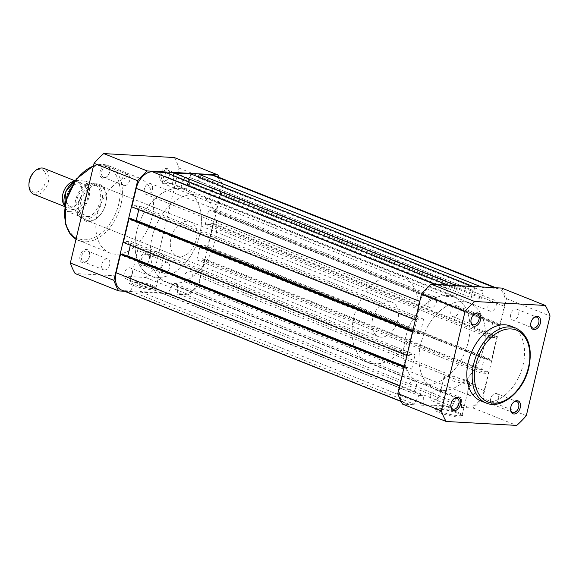 <?xml version="1.0" encoding="UTF-8"?>
<svg xmlns="http://www.w3.org/2000/svg" width="579" height="579" viewBox="0 0 579 579"><rect width="100%" height="100%" fill="white"/><g stroke="black" fill="none" stroke-linecap="round" stroke-linejoin="round"><path stroke-width="0.43" stroke-dasharray="2.9 2.17" d="M73.562 181.459A13.889 9.177 -68.3 0 1 75.444 181.314A13.889 9.177 -68.3 0 1 77.412 181.741A13.889 9.177 -68.3 0 1 81.306 196.614A13.889 9.177 -68.3 0 1 69.089 207.97A13.889 9.177 -68.3 0 1 67.128 207.543A13.889 9.177 -68.3 0 1 64.139 205.096M33.756 194.233A13.889 9.177 111.7 0 0 35.717 194.667A13.889 9.177 111.7 0 0 47.934 183.311A13.889 9.177 111.7 0 0 44.04 168.438M33.191 172.947A12.007 7.94 -68.3 0 1 40.335 169.285A12.007 7.94 -68.3 0 1 45.748 181.27A12.007 7.94 -68.3 0 1 34.841 192.337A12.007 7.94 -68.3 0 1 28.986 183.5M79.475 182.921A13.889 9.177 -68.3 0 1 85.735 196.773A13.889 9.177 -68.3 0 1 73.128 209.576A13.889 9.177 -68.3 0 1 66.86 195.716A13.889 9.177 -68.3 0 1 79.475 182.921M380.975 337.181A18.514 12.239 -68.3 0 1 378.355 336.602A18.514 12.239 -68.3 0 1 373.158 316.771A18.514 12.239 -68.3 0 1 389.443 301.63A18.514 12.239 -68.3 0 1 392.07 302.209A18.514 12.239 -68.3 0 1 397.259 322.04A18.514 12.239 -68.3 0 1 380.975 337.181M78.31 212.283A17.935 11.855 111.7 0 0 88.978 197.121A17.935 11.855 111.7 0 0 85.721 181.184L84.013 180.923A17.24 11.399 -68.3 0 1 88.022 196.903A17.24 11.399 -68.3 0 1 76.609 212.023L88.638 216.401L88.623 217.024L84.968 219.166A18.514 12.239 -68.3 0 1 82.348 218.594A18.514 12.239 -68.3 0 1 79.699 216.886A18.514 12.239 -68.3 0 1 77.832 196.86A18.514 12.239 -68.3 0 1 92.966 183.608A18.514 12.239 -68.3 0 1 93.436 183.623L92.966 183.608M426.245 384.413A46.291 30.6 -68.3 0 1 419.688 382.98A46.291 30.6 -68.3 0 1 406.711 333.403A46.291 30.6 -68.3 0 1 447.415 295.551A46.291 30.6 -68.3 0 1 453.972 296.991A46.291 30.6 -68.3 0 1 466.949 346.568A46.291 30.6 -68.3 0 1 426.245 384.413M374.627 363.836A46.291 30.6 -68.3 0 1 368.07 362.403A46.291 30.6 -68.3 0 1 355.086 312.819A46.291 30.6 -68.3 0 1 395.797 274.974A46.291 30.6 -68.3 0 1 402.354 276.407A46.291 30.6 -68.3 0 1 415.331 325.991A46.291 30.6 -68.3 0 1 374.627 363.836M76.609 212.023L68.583 211.574A17.24 11.399 -68.3 0 1 64.58 195.593A17.24 11.399 -68.3 0 1 75.994 180.474L75.256 180.597A17.935 11.855 111.7 0 0 75.053 180.706M84.013 180.923L75.994 180.474M88.638 216.401L78.172 215.815L67.765 211.653L64.667 206.949M64.703 206.667A17.935 11.855 111.7 0 0 67.844 211.697L68.583 211.574M88.927 216.698L78.172 215.815M85.721 181.184L96.042 185.302L93.436 183.623A18.514 12.239 -68.3 0 1 96.063 184.194A18.514 12.239 -68.3 0 1 101.253 204.025A18.514 12.239 -68.3 0 1 84.968 219.166L78.795 216.126M96.389 185.374L85.583 184.715L75.176 180.496M93.436 183.623L86.264 184.802M96.042 185.302L85.583 184.715M79.381 216.503A17.935 11.855 -68.3 0 1 78.592 215.844A17.935 11.855 -68.3 0 1 75.791 199.422A17.935 11.855 -68.3 0 1 86.973 184.643M96.215 185.157A17.935 11.855 -68.3 0 1 99.993 201.514A17.935 11.855 -68.3 0 1 88.623 217.024M192.09 277.008A5.899 3.901 111.7 0 0 190.267 271.305A5.899 3.901 111.7 0 0 184.071 276.559A5.899 3.901 111.7 0 0 185.895 282.27A5.899 3.901 111.7 0 0 192.09 277.008M475.996 390.203A5.899 3.901 111.7 0 0 474.172 384.492A5.899 3.901 111.7 0 0 467.977 389.754A5.899 3.901 111.7 0 0 469.801 395.457A5.899 3.901 111.7 0 0 475.996 390.203M212.203 192.59A5.899 3.901 111.7 0 0 210.38 186.887A5.899 3.901 111.7 0 0 204.177 192.141A5.899 3.901 111.7 0 0 206.008 197.852A5.899 3.901 111.7 0 0 212.203 192.59M496.109 305.777A5.899 3.901 111.7 0 0 494.285 300.074A5.899 3.901 111.7 0 0 488.09 305.328A5.899 3.901 111.7 0 0 489.914 311.039A5.899 3.901 111.7 0 0 496.109 305.777M152.429 189.246A5.899 3.901 111.7 0 0 150.598 183.543A5.899 3.901 111.7 0 0 144.403 188.797A5.899 3.901 111.7 0 0 146.226 194.508A5.899 3.901 111.7 0 0 152.429 189.246M436.334 302.441A5.899 3.901 111.7 0 0 434.511 296.73A5.899 3.901 111.7 0 0 428.308 301.992A5.899 3.901 111.7 0 0 430.139 307.695A5.899 3.901 111.7 0 0 436.334 302.441M132.316 273.672A5.899 3.901 111.7 0 0 130.492 267.961A5.899 3.901 111.7 0 0 124.29 273.223A5.899 3.901 111.7 0 0 126.121 278.926A5.899 3.901 111.7 0 0 132.316 273.672M416.221 386.859A5.899 3.901 111.7 0 0 414.398 381.148A5.899 3.901 111.7 0 0 408.202 386.41A5.899 3.901 111.7 0 0 410.026 392.113A5.899 3.901 111.7 0 0 416.221 386.859M199.712 234.661A46.291 30.6 111.7 0 0 185.389 189.905A46.291 30.6 111.7 0 0 136.789 231.144A46.291 30.6 111.7 0 0 151.105 275.901A46.291 30.6 111.7 0 0 199.712 234.661A46.291 30.6 -68.3 0 1 151.105 275.901A46.291 30.6 -68.3 0 1 136.789 231.144A46.291 30.6 -68.3 0 1 185.389 189.905A46.291 30.6 -68.3 0 1 199.712 234.661M483.617 347.856A46.291 30.6 111.7 0 0 469.294 303.099A46.291 30.6 111.7 0 0 420.694 344.339A46.291 30.6 111.7 0 0 435.01 389.095A46.291 30.6 111.7 0 0 483.617 347.856A46.291 30.6 111.7 0 0 469.294 303.099A46.291 30.6 111.7 0 0 420.694 344.339A46.291 30.6 111.7 0 0 435.01 389.095A46.291 30.6 111.7 0 0 483.617 347.856M447.914 285.078L449.557 285.729L436.421 284.998A17.935 11.855 111.7 0 0 420.13 301.536L415.715 320.086L415.346 319.934M131.802 206.891L134.162 207.029L418.074 320.216L415.715 320.086M418.074 320.216L418.393 318.884L134.48 205.69L134.162 207.029M134.48 205.69L139.677 205.979L138.794 209.678M418.393 318.884L423.582 319.174L139.677 205.979M423.582 319.174L420.137 333.613L412.791 330.681M420.137 333.613L414.948 333.323L131.042 220.136L135.298 220.367M131.042 220.136L131.361 218.797M414.948 333.323L415.266 331.991L412.718 330.971M415.266 331.991L412.545 331.709M412.907 331.854L407.247 355.629L406.878 355.484M123.334 242.442L125.694 242.572L409.606 355.759L407.247 355.629M409.606 355.759L409.925 354.428L126.012 241.24L125.694 242.572M126.012 241.24L131.209 241.53L415.114 354.717L409.925 354.428M130.326 245.221L131.209 241.53M126.83 255.918L122.574 255.679L406.48 368.866L411.669 369.156L404.323 366.225M411.669 369.156L415.114 354.717M122.574 255.679L122.893 254.347M406.48 368.866L406.798 367.535L404.251 366.514M406.798 367.535L404.077 367.26M404.439 367.404L400.017 385.954A17.935 11.855 111.7 0 0 405.568 403.295A17.935 11.855 111.7 0 0 408.108 403.853L124.203 290.658A17.935 11.855 111.7 0 1 121.662 290.108M130.492 291.013L134.972 282.255L418.878 395.45L414.405 404.2L130.492 291.013L124.203 290.658M414.405 404.2L408.108 403.853M134.972 282.255L139.691 282.523L139.93 291.541L423.842 404.728L423.596 395.71L139.691 282.523M418.878 395.45L423.596 395.71M456.628 397.556L172.723 284.369L177.442 284.636L461.347 397.824L456.628 397.556L452.156 406.313L168.25 293.126L139.93 291.541M452.156 406.313L423.842 404.728M172.723 284.369L168.25 293.126M177.442 284.636L177.688 293.654L461.593 406.842L461.347 397.824M461.593 406.842L467.883 407.189L183.977 294.002L177.688 293.654M183.977 294.002A17.935 11.855 111.7 0 0 200.269 277.464L204.691 258.914L202.332 258.784L486.237 371.971L488.596 372.109L204.691 258.914M467.883 407.189A17.935 11.855 111.7 0 0 484.174 390.659L200.269 277.464M488.596 372.109L484.174 390.659M486.237 371.971L485.919 373.31L202.013 260.116L202.332 258.784M202.013 260.116L196.824 259.826L200.262 245.387L484.167 358.575L480.729 373.021L196.824 259.826M485.919 373.31L480.729 373.021M484.167 358.575L489.356 358.864L205.451 245.677L200.262 245.387M205.451 245.677L205.132 247.009L489.045 360.203L489.356 358.864M207.492 247.146L213.159 223.371L497.064 336.558L491.405 360.333L207.492 247.146L205.132 247.009M491.405 360.333L489.045 360.203M213.159 223.371L210.799 223.241L494.705 336.428L497.064 336.558M494.705 336.428L494.386 337.76L210.481 224.572L210.799 223.241M210.481 224.572L205.292 224.283L489.197 337.47L494.386 337.76M208.729 209.844L213.919 210.134L497.824 323.321L492.635 323.031L208.729 209.844L205.292 224.283M492.635 323.031L489.197 337.47M213.919 210.134L213.6 211.465L497.513 324.653L497.824 323.321M481.424 286.952L483.067 287.604L496.196 288.342A17.935 11.855 111.7 0 1 498.743 288.892A17.935 11.855 111.7 0 1 504.287 306.24L499.872 324.79L215.96 211.596L213.6 211.465M499.872 324.79L497.513 324.653M504.287 306.24L220.382 193.046L215.96 211.596M220.382 193.046A17.935 11.855 111.7 0 0 214.831 175.705M198.539 177.022L198.365 177.746L482.271 290.94L483.067 287.604M482.271 290.94L198.365 177.746M199.306 177.804L197.562 185.135L187.335 184.563L471.241 297.751L481.467 298.323L197.562 185.135M483.212 290.991L481.467 298.323M471.241 297.751L472.992 290.419L189.08 177.232L187.335 184.563M189.08 177.232L472.992 290.419M190.824 173.946L190.028 177.283M473.933 290.47L474.729 287.141L473.086 286.482M474.729 287.141L457.895 286.2L456.252 285.541M173.367 175.618L173.193 176.342L457.099 289.529L457.895 286.2M457.099 289.529L173.193 176.342M174.141 176.392L172.39 183.724L456.303 296.911L458.047 289.58M162.171 183.152L163.915 175.821L447.82 289.008L446.076 296.339L162.171 183.152L172.39 183.724M446.076 296.339L456.303 296.911M163.915 175.821L447.82 289.008M165.652 172.542L164.856 175.871M449.557 285.729L448.768 289.066M80.032 255.817A6.941 4.589 111.7 0 0 81.617 262.236A6.941 4.589 111.7 0 0 87.291 260.63A6.941 4.589 111.7 0 0 89.47 256.345A6.941 4.589 111.7 0 0 89.723 254.528A6.941 4.589 111.7 0 0 85.678 249.44A6.941 4.589 111.7 0 0 80.032 255.817M89.492 256.62A5.783 3.829 -68.3 0 1 87.675 260.195A5.783 3.829 -68.3 0 1 83.412 261.773A5.783 3.829 -68.3 0 1 81.625 256.179A5.783 3.829 -68.3 0 1 87.697 251.025A5.783 3.829 -68.3 0 1 89.702 255.107A5.783 3.829 -68.3 0 1 89.492 256.62M139.807 259.16A6.941 4.589 111.7 0 0 141.392 265.58A6.941 4.589 111.7 0 0 147.066 263.973A6.941 4.589 111.7 0 0 149.244 259.689A6.941 4.589 111.7 0 0 149.498 257.872A6.941 4.589 111.7 0 0 145.452 252.784A6.941 4.589 111.7 0 0 139.807 259.16M149.266 259.964A5.783 3.829 -68.3 0 1 147.45 263.532A5.783 3.829 -68.3 0 1 143.187 265.117A5.783 3.829 -68.3 0 1 141.399 259.522A5.783 3.829 -68.3 0 1 147.471 254.369A5.783 3.829 -68.3 0 1 149.476 258.451A5.783 3.829 -68.3 0 1 149.266 259.964M159.92 174.742A6.941 4.589 111.7 0 0 161.505 181.162A6.941 4.589 111.7 0 0 167.179 179.548A6.941 4.589 111.7 0 0 169.357 175.263A6.941 4.589 111.7 0 0 169.611 173.447A6.941 4.589 111.7 0 0 165.565 168.366A6.941 4.589 111.7 0 0 159.92 174.742M169.379 175.546A5.783 3.829 -68.3 0 1 167.563 179.114A5.783 3.829 -68.3 0 1 163.3 180.699A5.783 3.829 -68.3 0 1 161.512 175.104A5.783 3.829 -68.3 0 1 167.584 169.951A5.783 3.829 -68.3 0 1 169.589 174.033A5.783 3.829 -68.3 0 1 169.379 175.546M100.145 171.398A6.941 4.589 111.7 0 0 101.73 177.818A6.941 4.589 111.7 0 0 107.404 176.211A6.941 4.589 111.7 0 0 109.583 171.927A6.941 4.589 111.7 0 0 109.836 170.11A6.941 4.589 111.7 0 0 105.791 165.022A6.941 4.589 111.7 0 0 100.145 171.398M109.597 172.202A5.783 3.829 -68.3 0 1 107.788 175.77A5.783 3.829 -68.3 0 1 103.525 177.355A5.783 3.829 -68.3 0 1 101.738 171.76A5.783 3.829 -68.3 0 1 107.81 166.607A5.783 3.829 -68.3 0 1 109.815 170.689A5.783 3.829 -68.3 0 1 109.597 172.202M79.062 201.933A19.672 13.006 111.7 0 0 83.564 220.121A19.672 13.006 111.7 0 0 99.631 215.569A19.672 13.006 111.7 0 0 105.805 203.424A19.672 13.006 111.7 0 0 106.522 198.279A19.672 13.006 111.7 0 0 95.057 183.869A19.672 13.006 111.7 0 0 79.062 201.933M105.819 203.707A18.514 12.239 -68.3 0 1 100.015 215.127A18.514 12.239 -68.3 0 1 86.38 220.201A18.514 12.239 -68.3 0 1 80.655 202.295A18.514 12.239 -68.3 0 1 100.095 185.801A18.514 12.239 -68.3 0 1 106.5 198.858A18.514 12.239 -68.3 0 1 105.819 203.707M152.581 286.395A14.403 2.338 13.4 0 0 138.692 282.603A14.403 2.338 13.4 0 0 129.066 282.183A14.403 2.338 13.4 0 0 133.011 285.302A14.403 2.338 13.4 0 0 149.049 289.449A14.403 2.338 13.4 0 0 156.706 288.769A14.403 2.338 13.4 0 0 152.581 286.395M134.06 284.238A13.245 2.15 -166.6 0 1 130.174 281.669A13.245 2.15 -166.6 0 1 130.434 281.365A13.245 2.15 -166.6 0 1 139.286 281.756A13.245 2.15 -166.6 0 1 152.06 285.244A13.245 2.15 -166.6 0 1 155.852 287.423A13.245 2.15 -166.6 0 1 155.946 287.806A13.245 2.15 -166.6 0 1 147.84 287.901A13.245 2.15 -166.6 0 1 134.06 284.238M141.732 252.024A13.245 2.15 -166.6 0 1 137.853 249.455A13.245 2.15 -166.6 0 1 145.959 249.368A13.245 2.15 -166.6 0 1 159.739 253.03A13.245 2.15 -166.6 0 1 163.618 255.592A13.245 2.15 -166.6 0 1 155.512 255.686A13.245 2.15 -166.6 0 1 141.732 252.024M169.43 268.005A5.783 3.829 -68.3 0 1 163.35 273.158A5.783 3.829 -68.3 0 1 161.563 267.563A5.783 3.829 -68.3 0 1 167.642 262.41A5.783 3.829 -68.3 0 1 169.43 268.005M189.543 183.586A5.783 3.829 -68.3 0 1 183.463 188.74A5.783 3.829 -68.3 0 1 181.676 183.145A5.783 3.829 -68.3 0 1 187.748 177.992A5.783 3.829 -68.3 0 1 189.543 183.586M109.655 264.661A5.783 3.829 -68.3 0 1 103.576 269.814A5.783 3.829 -68.3 0 1 101.788 264.219A5.783 3.829 -68.3 0 1 107.86 259.066A5.783 3.829 -68.3 0 1 109.655 264.661M129.761 180.243A5.783 3.829 -68.3 0 1 123.689 185.396A5.783 3.829 -68.3 0 1 121.901 179.801A5.783 3.829 -68.3 0 1 127.973 174.648A5.783 3.829 -68.3 0 1 129.761 180.243M97.323 214.013A40.269 26.62 -68.3 0 1 139.604 178.137A40.269 26.62 -68.3 0 1 152.067 217.074A40.269 26.62 -68.3 0 1 109.778 252.951A40.269 26.62 -68.3 0 1 97.323 214.013M152.111 237.26A46.291 30.6 -68.3 0 1 200.718 196.02A46.291 30.6 -68.3 0 1 215.033 240.777A46.291 30.6 -68.3 0 1 166.426 282.009A46.291 30.6 -68.3 0 1 152.111 237.26M196.158 239.72A18.514 12.239 -68.3 0 1 176.718 256.215A18.514 12.239 -68.3 0 1 170.986 238.309A18.514 12.239 -68.3 0 1 190.426 221.815A18.514 12.239 -68.3 0 1 196.158 239.72M124.507 291.244L189.239 294.863A81.234 53.702 111.7 0 0 198.85 285.107L222.589 185.454A81.234 53.702 111.7 0 0 219.224 177.456M174.265 157.531A81.234 53.702 -68.3 0 1 179.034 168.091L155.295 267.744A81.234 53.702 -68.3 0 1 145.684 277.493L75.125 273.549M198.85 285.107L155.295 267.744M179.034 168.091L222.589 185.454M145.684 277.493L189.239 294.863M512.806 403.027A5.783 3.829 111.7 0 0 512.618 403.23A5.783 3.829 111.7 0 0 510.801 406.798A5.783 3.829 111.7 0 0 510.591 408.311A5.783 3.829 111.7 0 0 510.584 408.586M532.912 318.602A5.783 3.829 111.7 0 0 532.731 318.805A5.783 3.829 111.7 0 0 530.914 322.38A5.783 3.829 111.7 0 0 530.704 323.893A5.783 3.829 111.7 0 0 530.697 324.168M453.024 399.684A5.783 3.829 111.7 0 0 452.843 399.886A5.783 3.829 111.7 0 0 451.027 403.454A5.783 3.829 111.7 0 0 450.817 404.967A5.783 3.829 111.7 0 0 450.809 405.242M473.137 315.266A5.783 3.829 111.7 0 0 472.956 315.468A5.783 3.829 111.7 0 0 471.14 319.036A5.783 3.829 111.7 0 0 470.922 320.549A5.783 3.829 111.7 0 0 470.922 320.824M439.237 412.566A14.403 2.338 13.4 0 0 455.282 416.714A14.403 2.338 13.4 0 0 462.932 416.033A14.403 2.338 13.4 0 0 458.814 413.659A14.403 2.338 13.4 0 0 444.925 409.867A14.403 2.338 13.4 0 0 435.299 409.447A14.403 2.338 13.4 0 0 439.237 412.566M458.293 412.509A13.245 2.15 -166.6 0 1 462.078 414.687A13.245 2.15 -166.6 0 1 462.172 415.071A13.245 2.15 -166.6 0 1 454.066 415.165A13.245 2.15 -166.6 0 1 440.286 411.503A13.245 2.15 -166.6 0 1 436.407 408.933A13.245 2.15 -166.6 0 1 436.667 408.629A13.245 2.15 -166.6 0 1 445.519 409.02A13.245 2.15 -166.6 0 1 458.293 412.509M465.965 380.294A13.245 2.15 -166.6 0 1 469.851 382.864A13.245 2.15 -166.6 0 1 461.745 382.951A13.245 2.15 -166.6 0 1 447.965 379.288A13.245 2.15 -166.6 0 1 444.079 376.719A13.245 2.15 -166.6 0 1 452.185 376.632A13.245 2.15 -166.6 0 1 465.965 380.294M430.863 395.414A5.783 3.829 111.7 0 0 432.651 401.008A5.783 3.829 111.7 0 0 438.73 395.855A5.783 3.829 111.7 0 0 436.935 390.26A5.783 3.829 111.7 0 0 430.863 395.414M450.976 310.995A5.783 3.829 111.7 0 0 452.764 316.59A5.783 3.829 111.7 0 0 458.836 311.437A5.783 3.829 111.7 0 0 457.048 305.842A5.783 3.829 111.7 0 0 450.976 310.995M490.637 398.757A5.783 3.829 111.7 0 0 492.425 404.352A5.783 3.829 111.7 0 0 498.505 399.199A5.783 3.829 111.7 0 0 496.71 393.604A5.783 3.829 111.7 0 0 490.637 398.757M510.75 314.339A5.783 3.829 111.7 0 0 512.538 319.934A5.783 3.829 111.7 0 0 518.61 314.781A5.783 3.829 111.7 0 0 516.823 309.186A5.783 3.829 111.7 0 0 510.75 314.339M468.288 341.74A46.291 30.6 111.7 0 0 453.972 296.991A46.291 30.6 111.7 0 0 405.372 338.223A46.291 30.6 111.7 0 0 419.688 382.98A46.291 30.6 111.7 0 0 468.288 341.74M480.794 400.863A40.269 26.62 111.7 0 0 523.076 364.987A40.269 26.62 111.7 0 0 510.62 326.049M501.725 288.081A81.234 53.702 -68.3 0 1 506.495 298.641L482.756 398.294A81.234 53.702 -68.3 0 1 473.144 408.05L402.586 404.106M506.495 298.641L550.05 316.011M526.311 415.657L482.756 398.294M473.144 408.05L516.7 425.413M436.421 284.998L434.786 284.34M420.13 301.536L419.768 301.384M400.017 385.954L399.655 385.809M496.196 288.342L494.56 287.683M76.015 239.221A40.269 26.62 111.7 0 0 78.65 240.538A40.269 26.62 111.7 0 0 120.931 204.662A40.269 26.62 111.7 0 0 108.476 165.724A40.269 26.62 111.7 0 0 93.451 166.05M66.165 201.21A38.648 25.548 -68.3 0 1 101.267 165.58A38.648 25.548 -68.3 0 1 118.702 204.148A38.648 25.548 -68.3 0 1 83.593 239.778A38.648 25.548 -68.3 0 1 66.165 201.21M515.947 328.17A40.269 26.62 -68.3 0 1 528.403 367.108A40.269 26.62 -68.3 0 1 486.114 402.991M69.871 206.515L71.022 206.768C76.674 208.375 87.509 190.73 78.701 184.375L77.55 184.122C71.897 182.515 61.063 200.153 69.871 206.515M67.128 207.543L64.515 206.5M378.355 336.602L82.348 218.594M166.426 282.009L368.07 362.403M78.592 215.844L79.699 216.886M200.718 196.02L402.354 276.407M392.07 302.209L96.063 184.194M77.412 181.741L74.8 180.699M474.172 384.492L190.267 271.305M494.285 300.074L210.38 186.887M434.511 296.73L150.598 183.543M414.398 381.148L130.492 267.961M405.568 403.295L401.182 401.544M498.743 288.892L495.892 287.756M410.026 392.113L126.121 278.926M430.139 307.695L146.226 194.508M489.914 311.039L206.008 197.852M469.801 395.457L185.895 282.27M87.675 260.195L87.291 260.63M147.45 263.532L147.066 263.973M167.563 179.114L167.179 179.548M107.788 175.77L107.404 176.211M100.015 215.127L99.631 215.569M130.434 281.365L129.066 282.183M139.604 178.137L108.476 165.724L93.508 165.789M137.853 249.455L130.174 281.669M163.35 273.158L143.187 265.117M183.463 188.74L163.3 180.699M103.576 269.814L83.412 261.773M123.689 185.396L103.525 177.355M176.718 256.215L86.38 220.201M190.426 221.815L100.095 185.801M109.778 252.951L76.008 239.236M127.973 174.648L107.81 166.607M107.86 259.066L87.697 251.025M187.748 177.992L167.584 169.951M167.642 262.41L147.471 254.369M163.618 255.592L155.946 287.806M155.852 287.423L156.706 288.769M106.5 198.858L106.522 198.279M109.815 170.689L109.836 170.11M169.589 174.033L169.611 173.447M149.476 258.451L149.498 257.872M89.702 255.107L89.723 254.528M510.591 408.311L510.569 408.89M530.704 323.893L530.675 324.472M450.817 404.967L450.795 405.553M470.922 320.549L470.901 321.128M462.078 414.687L462.932 416.033M469.851 382.864L462.172 415.071M432.651 401.008L452.814 409.049M452.764 316.59L472.927 324.631M492.425 404.352L512.589 412.393M512.538 319.934L532.702 327.975M516.823 309.186L536.986 317.227M496.71 393.604L516.873 401.645M457.048 305.842L477.212 313.883M436.935 390.26L457.099 398.301M444.079 376.719L436.407 408.933M436.667 408.629L435.299 409.447M472.956 315.468L473.332 315.027M452.843 399.886L453.227 399.452M532.731 318.805L533.114 318.37M512.618 403.23L513.001 402.789"/><path stroke-width="0.87" d="M64.139 205.096A13.889 9.177 -68.3 0 1 63.741 191.244A13.889 9.177 -68.3 0 1 73.562 181.459M74.8 180.699L44.04 168.438A13.889 9.177 111.7 0 0 42.072 168.004A13.889 9.177 111.7 0 0 33.814 172.238A13.889 9.177 111.7 0 0 28.95 184.44A13.889 9.177 111.7 0 0 33.756 194.233L64.515 206.5M28.95 184.44L28.986 183.5A12.007 7.94 -68.3 0 1 33.191 172.947L33.814 172.238M447.914 285.078L165.652 172.542L152.516 171.811A17.935 11.855 111.7 0 0 136.224 188.341L131.802 206.891L415.346 319.934M138.794 209.678L136.231 220.425L412.791 330.681M135.298 220.367L136.231 220.425M412.718 330.971L131.361 218.797L129.001 218.667L123.334 242.442L406.878 355.484M412.545 331.709L129.001 218.667M404.323 366.225L127.764 255.969L130.326 245.221M126.83 255.918L127.764 255.969M404.251 366.514L122.893 254.347L120.533 254.21L116.111 272.76A17.935 11.855 111.7 0 0 121.662 290.108L401.182 401.544M404.077 367.26L120.533 254.21M495.892 287.756L214.831 175.705A17.935 11.855 111.7 0 0 212.29 175.148L199.154 174.417L198.539 177.022M481.424 286.952L199.154 174.417M473.086 286.482L190.824 173.946L173.989 173.005L173.367 175.618M456.252 285.541L173.989 173.005M219.224 177.456A81.234 53.702 111.7 0 0 217.82 174.894L147.254 170.95A81.234 53.702 111.7 0 0 137.643 180.706L113.904 280.359A81.234 53.702 111.7 0 0 118.681 290.919L124.507 291.244M118.681 290.919L75.125 273.549A81.234 53.702 -68.3 0 1 70.349 262.989L94.095 163.343A81.234 53.702 -68.3 0 1 103.706 153.587L174.265 157.531L217.82 174.894M103.706 153.587L147.254 170.95M137.643 180.706L94.095 163.343M70.349 262.989L113.904 280.359M520.26 407.602A6.941 4.589 -68.3 0 1 514.615 413.978A6.941 4.589 -68.3 0 1 510.569 408.89A6.941 4.589 -68.3 0 1 510.823 407.073A6.941 4.589 -68.3 0 1 513.001 402.789A6.941 4.589 -68.3 0 1 518.668 401.182A6.941 4.589 -68.3 0 1 520.26 407.602M510.584 408.586A5.783 3.829 111.7 0 0 512.589 412.393A5.783 3.829 111.7 0 0 518.668 407.24A5.783 3.829 111.7 0 0 516.873 401.645A5.783 3.829 111.7 0 0 512.806 403.027M540.373 323.183A6.941 4.589 -68.3 0 1 534.721 329.56A6.941 4.589 -68.3 0 1 530.675 324.472A6.941 4.589 -68.3 0 1 530.936 322.655A6.941 4.589 -68.3 0 1 533.114 318.37A6.941 4.589 -68.3 0 1 538.781 316.764A6.941 4.589 -68.3 0 1 540.373 323.183M530.697 324.168A5.783 3.829 111.7 0 0 532.702 327.975A5.783 3.829 111.7 0 0 538.774 322.821A5.783 3.829 111.7 0 0 536.986 317.227A5.783 3.829 111.7 0 0 532.912 318.602M460.486 404.258A6.941 4.589 -68.3 0 1 454.841 410.634A6.941 4.589 -68.3 0 1 450.795 405.553A6.941 4.589 -68.3 0 1 451.048 403.737A6.941 4.589 -68.3 0 1 453.227 399.452A6.941 4.589 -68.3 0 1 458.894 397.838A6.941 4.589 -68.3 0 1 460.486 404.258M450.809 405.242A5.783 3.829 111.7 0 0 452.814 409.049A5.783 3.829 111.7 0 0 458.894 403.896A5.783 3.829 111.7 0 0 457.099 398.301A5.783 3.829 111.7 0 0 453.024 399.684M480.592 319.84A6.941 4.589 -68.3 0 1 474.946 326.216A6.941 4.589 -68.3 0 1 470.901 321.128A6.941 4.589 -68.3 0 1 471.154 319.311A6.941 4.589 -68.3 0 1 473.332 315.027A6.941 4.589 -68.3 0 1 479.007 313.42A6.941 4.589 -68.3 0 1 480.592 319.84M470.922 320.824A5.783 3.829 111.7 0 0 472.927 324.631A5.783 3.829 111.7 0 0 478.999 319.478A5.783 3.829 111.7 0 0 477.212 313.883A5.783 3.829 111.7 0 0 473.137 315.266M515.947 328.17L510.62 326.049A40.269 26.62 111.7 0 0 468.339 361.926A40.269 26.62 111.7 0 0 480.794 400.863L486.114 402.991A40.269 26.62 -68.3 0 1 473.658 364.053A40.269 26.62 -68.3 0 1 515.947 328.17C528.41 334.756 532.723 347.841 528.88 367.426C523.8 391.028 501.783 409.975 486.114 402.991M526.311 415.657L550.05 316.011A81.234 53.702 111.7 0 0 545.28 305.451L474.715 301.507A81.234 53.702 111.7 0 0 465.103 311.256L441.364 410.909A81.234 53.702 111.7 0 0 446.141 421.469L516.7 425.413A81.234 53.702 111.7 0 0 526.311 415.657M446.141 421.469L402.586 404.106A81.234 53.702 -68.3 0 1 397.809 393.546L421.555 293.893A81.234 53.702 -68.3 0 1 431.167 284.137L501.725 288.081L545.28 305.451M397.809 393.546L441.364 410.909M465.103 311.256L421.555 293.893M431.167 284.137L474.715 301.507M75.053 180.706A17.935 11.855 111.7 0 0 64.703 206.667M434.786 284.34L152.516 171.811M419.768 301.384L136.224 188.341M399.655 385.809L116.111 272.76M494.56 287.683L212.29 175.148M93.451 166.05A40.269 26.62 111.7 0 0 66.187 201.601A40.269 26.62 111.7 0 0 76.015 239.221M528.432 367.499A38.648 25.548 111.7 0 0 510.996 328.93A38.648 25.548 111.7 0 0 475.887 364.56A38.648 25.548 111.7 0 0 493.322 403.129A38.648 25.548 111.7 0 0 528.432 367.499M64.667 206.949L65.543 191.989L75.176 180.496M93.508 165.789L76.341 178.991L65.716 201.282L65.536 224.116L69.567 233.098L76.008 239.236"/></g></svg>
